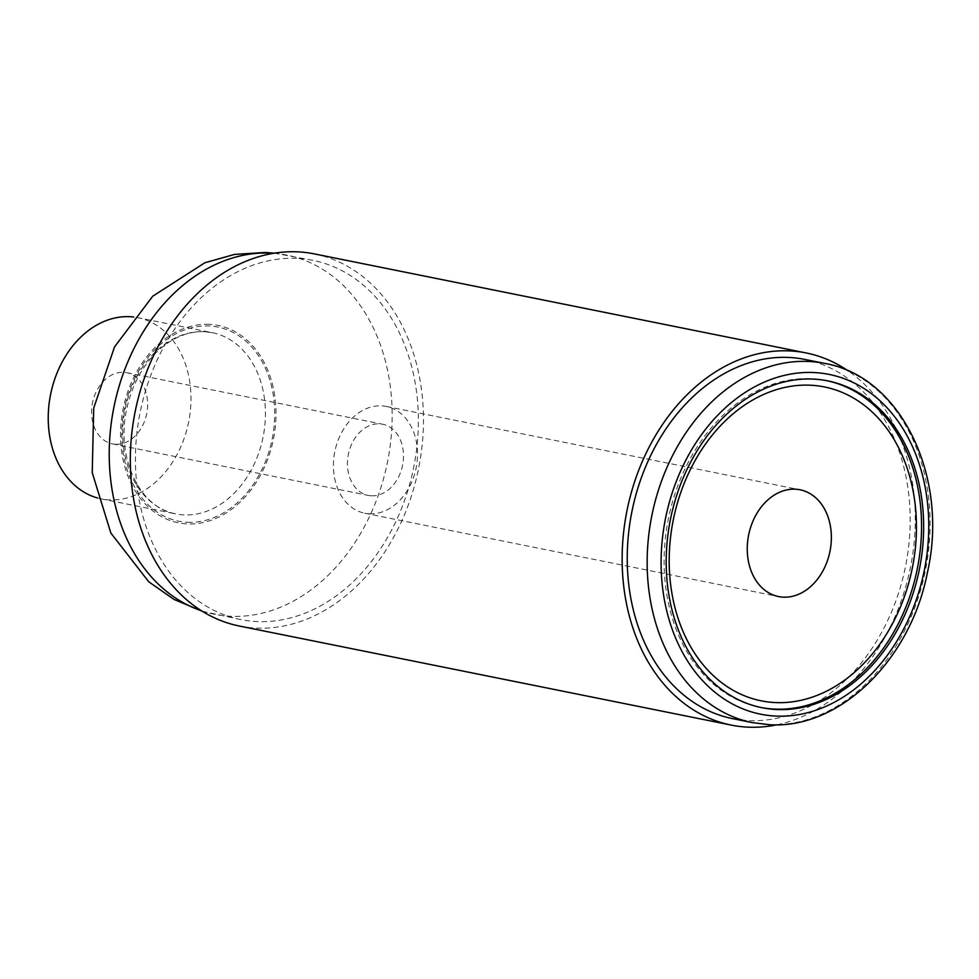 <?xml version="1.0" encoding="UTF-8"?>
<svg xmlns="http://www.w3.org/2000/svg" width="979" height="979" viewBox="0 0 979 979"><rect width="100%" height="100%" fill="white"/><g stroke="black" fill="none" stroke-linecap="round" stroke-linejoin="round"><path stroke-width="0.73" stroke-dasharray="4.89 3.67" d="M296.625 258.383A183.208 139.52 101.4 0 0 138.223 423.124A183.208 139.52 101.4 0 0 240.724 619.572A183.208 139.52 101.4 0 0 257.171 621.567A183.208 139.52 101.4 0 0 415.573 456.826A183.208 139.52 101.4 0 0 313.072 260.377A183.208 139.52 101.4 0 0 296.625 258.383M239.427 626.046A189.804 144.549 101.4 0 0 256.461 628.114A189.804 144.549 101.4 0 0 420.566 457.426A189.804 144.549 101.4 0 0 314.381 253.904M732.537 718.623A183.208 139.52 101.4 0 0 748.984 720.617A183.208 139.52 101.4 0 0 907.386 555.876A183.208 139.52 101.4 0 0 804.885 359.428M826.79 380.684A166.699 126.952 101.4 0 0 825.738 380.464A166.699 126.952 101.4 0 0 810.771 378.653A166.699 126.952 101.4 0 0 666.65 528.55A166.699 126.952 101.4 0 0 759.912 707.303A166.699 126.952 101.4 0 0 760.964 707.511M369.609 513.816A54.469 41.473 101.4 0 0 416.699 464.841A54.469 41.473 101.4 0 0 386.228 406.432A54.469 41.473 101.4 0 0 381.333 405.844A54.469 41.473 101.4 0 0 334.243 454.819A54.469 41.473 101.4 0 0 364.714 513.216A54.469 41.473 101.4 0 0 369.609 513.816M371.567 495.815A36.309 27.657 101.4 0 0 402.956 463.165A36.309 27.657 101.4 0 0 382.642 424.225A36.309 27.657 101.4 0 0 379.387 423.834A36.309 27.657 101.4 0 0 347.986 456.483A36.309 27.657 101.4 0 0 368.3 495.423A36.309 27.657 101.4 0 0 371.567 495.815M115.693 444.282A36.309 27.657 101.4 0 0 147.095 411.633A36.309 27.657 101.4 0 0 126.78 372.693A36.309 27.657 101.4 0 0 123.513 372.301A36.309 27.657 101.4 0 0 92.124 404.951A36.309 27.657 101.4 0 0 112.438 443.891A36.309 27.657 101.4 0 0 115.693 444.282M97.337 497.932A92.43 70.39 101.4 0 0 101.363 498.898A92.43 70.39 101.4 0 0 109.648 499.914A92.43 70.39 101.4 0 0 189.571 416.797A92.43 70.39 101.4 0 0 137.855 317.685A92.43 70.39 101.4 0 0 133.768 317.025M776.934 724.79A189.804 144.549 101.4 0 0 910.409 567.563A189.804 144.549 101.4 0 0 848.206 370.931M204.011 331.673A92.43 70.39 -78.6 0 1 212.308 332.676A92.43 70.39 -78.6 0 1 264.024 431.788A92.43 70.39 -78.6 0 1 184.101 514.905A92.43 70.39 -78.6 0 1 175.816 513.889A92.43 70.39 -78.6 0 1 124.1 414.79A92.43 70.39 -78.6 0 1 204.011 331.673M187.589 522.296A99.026 75.42 101.4 0 0 273.973 427.431A99.026 75.42 101.4 0 0 208.919 325.97A99.026 75.42 101.4 0 0 122.534 420.835A99.026 75.42 101.4 0 0 187.589 522.296M209.09 324.343A100.678 76.668 101.4 0 0 121.261 420.786A100.678 76.668 101.4 0 0 187.417 523.924A100.678 76.668 101.4 0 0 275.246 427.48A100.678 76.668 101.4 0 0 209.09 324.343M201.613 610.835A183.208 139.52 101.4 0 0 214.511 614.286A183.208 139.52 101.4 0 0 230.958 616.293A183.208 139.52 101.4 0 0 389.361 451.539A183.208 139.52 101.4 0 0 286.859 255.103A183.208 139.52 101.4 0 0 273.618 253.292M752.459 722.637A183.208 139.52 101.4 0 0 768.907 724.631A183.208 139.52 101.4 0 0 927.309 559.89A183.208 139.52 101.4 0 0 824.807 363.442M101.363 498.898L175.816 513.889C140.401 508.468 115.363 458.013 126.829 408.573C129.595 395.651 134.184 383.719 140.597 372.803C147.425 361.312 155.588 352.024 165.084 344.926C177.86 335.589 190.978 331.183 204.44 331.722L212.308 332.676L137.855 317.685M240.724 619.572L202.274 611.251M825.738 380.464L827.842 380.892M386.228 406.432L800.063 489.781M126.78 372.693L382.642 424.225M112.438 443.891L368.3 495.423M364.714 513.216L778.562 596.566M759.912 707.303L762.017 707.719M274.389 253.169L313.072 260.377"/><path stroke-width="1.47" d="M848.206 370.931A189.804 144.549 101.4 0 0 806.182 352.954L314.381 253.904A189.804 144.549 101.4 0 0 297.335 251.836A189.804 144.549 101.4 0 0 133.23 422.512A189.804 144.549 101.4 0 0 239.427 626.046L731.227 725.096A189.804 144.549 101.4 0 0 748.274 727.164A189.804 144.549 101.4 0 0 776.934 724.79M806.182 352.954A189.804 144.549 101.4 0 0 789.147 350.886A189.804 144.549 101.4 0 0 625.043 521.574A189.804 144.549 101.4 0 0 731.227 725.096M824.807 363.442L804.885 359.428A183.208 139.52 101.4 0 0 788.438 357.433A183.208 139.52 101.4 0 0 630.035 522.174A183.208 139.52 101.4 0 0 732.537 718.623L752.459 722.637L769.543 724.705C839.823 729.379 910.556 659.809 927.358 572.813C949.287 477.63 901.353 376.585 824.807 363.442A183.208 139.52 101.4 0 0 808.36 361.447A183.208 139.52 101.4 0 0 649.958 526.188A183.208 139.52 101.4 0 0 752.459 722.637M776.971 709.542A166.699 126.952 101.4 0 0 921.104 559.633A166.699 126.952 101.4 0 0 827.842 380.892A166.699 126.952 101.4 0 0 812.876 379.069A166.699 126.952 101.4 0 0 668.743 528.978A166.699 126.952 101.4 0 0 762.017 707.719A166.699 126.952 101.4 0 0 776.971 709.542M760.964 707.511A166.699 126.952 101.4 0 0 774.879 709.114A166.699 126.952 101.4 0 0 918.902 559.915A166.699 126.952 101.4 0 0 826.79 380.684M775.588 702.579A160.091 121.922 101.4 0 0 915.243 549.207A160.091 121.922 101.4 0 0 810.061 385.2A160.091 121.922 101.4 0 0 670.407 538.56A160.091 121.922 101.4 0 0 775.588 702.579M783.445 597.166A54.469 41.473 101.4 0 0 830.535 548.191A54.469 41.473 101.4 0 0 800.063 489.781A54.469 41.473 101.4 0 0 795.181 489.194A54.469 41.473 101.4 0 0 748.078 538.169A54.469 41.473 101.4 0 0 778.562 596.566A54.469 41.473 101.4 0 0 783.445 597.166M133.768 317.025A92.43 70.39 101.4 0 0 129.558 316.682A92.43 70.39 101.4 0 0 50.088 397.107A92.43 70.39 101.4 0 0 97.337 497.932M273.618 253.292A183.208 139.52 101.4 0 0 270.412 253.096A183.208 139.52 101.4 0 0 113.515 409.21A183.208 139.52 101.4 0 0 201.613 610.835M813.586 372.534A173.295 131.969 101.4 0 0 662.404 538.548A173.295 131.969 101.4 0 0 776.261 716.09A173.295 131.969 101.4 0 0 927.443 550.076A173.295 131.969 101.4 0 0 813.586 372.534M202.274 611.251L173.993 599.405L148.784 581.82L110.86 533.053L92.234 472.661L93.703 408.121L114.543 346.896L152.724 296.209L204.868 262.764L234.495 254.418L265.113 252.46L274.389 253.169"/></g></svg>
